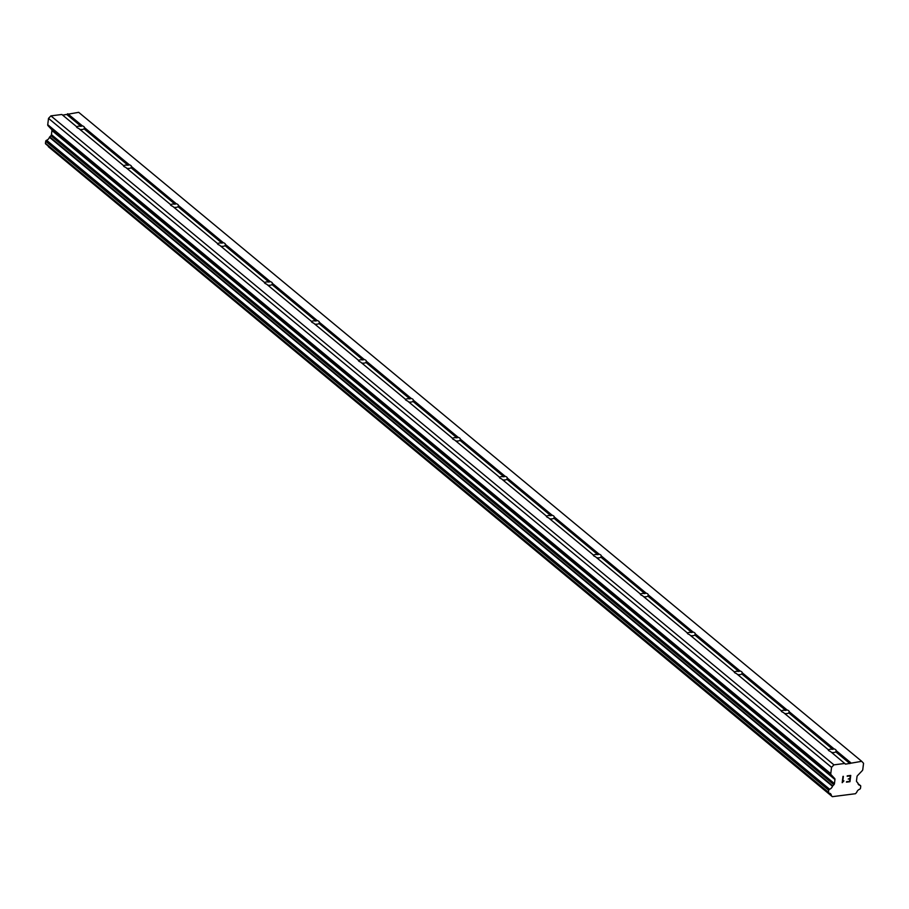 <?xml version="1.0" encoding="UTF-8"?>
<svg xmlns="http://www.w3.org/2000/svg" width="909" height="909" viewBox="0 0 909 909"><rect width="100%" height="100%" fill="white"/><g stroke="black" fill="none" stroke-linecap="round" stroke-linejoin="round"><path stroke-width="1.36" d="M832.326 796.67L48.393 146.724A0.773 0.602 -50.3 0 1 48.313 146.576L831.349 795.557A0.773 0.602 129.7 0 0 831.417 795.705L832.326 796.67L855.426 793.727L856.596 792.5A0.773 0.602 129.7 0 0 856.721 792.33A3.852 2.988 129.7 0 1 859.596 789.262A0.807 0.625 129.7 0 0 859.959 789.035L860.221 788.773A0.807 0.625 129.7 0 0 860.482 788.228L860.732 786.183A0.807 0.625 129.7 0 0 860.596 785.694L860.414 785.501A0.807 0.625 129.7 0 0 860.096 785.353A3.852 2.988 129.7 0 1 858.778 784.808A3.852 2.988 129.7 0 1 857.88 783.013A0.807 0.625 129.7 0 0 857.653 782.729L856.767 781.797A1.602 1.239 129.7 0 1 856.483 780.808L856.994 776.706A1.602 1.239 129.7 0 1 857.517 775.627L862.243 770.673A1.602 1.239 129.7 0 0 862.777 769.593L863.55 763.276L861.709 761.322L845.529 764.139L830.281 751.357A4.022 1.625 -173 0 1 828.678 750.55A4.022 1.625 -173 0 1 828.167 749.618A4.022 1.625 -173 0 1 828.167 749.607L783.297 712.417A4.022 1.625 -173 0 1 781.695 711.611A4.022 1.625 -173 0 1 781.195 710.679L736.313 673.478A4.022 1.625 -173 0 1 734.711 672.671A4.022 1.625 -173 0 1 734.211 671.74L689.34 634.539A4.022 1.625 -173 0 1 687.738 633.732A4.022 1.625 -173 0 1 687.227 632.8L642.356 595.6A4.022 1.625 -173 0 1 640.754 594.793A4.022 1.625 -173 0 1 640.243 593.861L595.372 556.66A4.022 1.625 -173 0 1 593.77 555.853A4.022 1.625 -173 0 1 593.259 554.922A4.022 1.625 -173 0 1 593.259 554.91L548.388 517.721A4.022 1.625 -173 0 1 546.786 516.914A4.022 1.625 -173 0 1 546.286 515.982L501.404 478.782A4.022 1.625 -173 0 1 499.802 477.975A4.022 1.625 -173 0 1 499.302 477.043L454.432 439.842A4.022 1.625 -173 0 1 452.83 439.036A4.022 1.625 -173 0 1 452.318 438.104L407.448 400.903A4.022 1.625 -173 0 1 405.846 400.096A4.022 1.625 -173 0 1 405.334 399.165L360.464 361.964A4.022 1.625 -173 0 1 358.862 361.157A4.022 1.625 -173 0 1 358.351 360.225A4.022 1.625 -173 0 1 358.362 360.214L313.48 323.025A4.022 1.625 -173 0 1 311.878 322.218A4.022 1.625 -173 0 1 311.378 321.286L266.496 284.085A4.022 1.625 -173 0 1 264.905 283.278A4.022 1.625 -173 0 1 264.394 282.347L219.523 245.146A4.022 1.625 -173 0 1 217.921 244.339A4.022 1.625 -173 0 1 217.41 243.407L172.54 206.207A4.022 1.625 -173 0 1 170.937 205.4A4.022 1.625 -173 0 1 170.426 204.468L125.556 167.267A4.022 1.625 -173 0 1 123.954 166.461A4.022 1.625 -173 0 1 123.442 165.529A4.022 1.625 -173 0 1 123.454 165.518L78.572 128.328A4.022 1.625 -173 0 1 76.97 127.521A4.022 1.625 -173 0 1 76.47 126.59A4.022 1.625 -173 0 1 76.47 126.578L76.64 126.874A4.022 1.625 -173 0 1 81.037 126.317L82.333 125.84A4.022 1.625 -173 0 1 84.435 127.578L84.071 128.828A4.022 1.625 -173 0 1 79.89 129.419M123.454 165.518L123.624 165.813A4.022 1.625 -173 0 1 128.021 165.256L129.317 164.779A4.022 1.625 -173 0 1 131.419 166.517L131.055 167.767A4.022 1.625 -173 0 1 126.874 168.358M170.426 204.468A4.022 1.625 -173 0 1 170.426 204.457L170.608 204.752A4.022 1.625 -173 0 1 175.005 204.195L176.289 203.718A4.022 1.625 -173 0 1 178.403 205.457L178.039 206.707A4.022 1.625 -173 0 1 173.858 207.297M217.41 243.407A4.022 1.625 -173 0 1 217.41 243.396L217.592 243.692A4.022 1.625 -173 0 1 221.989 243.135L223.273 242.658A4.022 1.625 -173 0 1 225.387 244.385A4.022 1.625 -173 0 1 225.387 244.396L225.023 245.646A4.022 1.625 -173 0 1 220.842 246.237M264.394 282.347A4.022 1.625 -173 0 1 264.394 282.335L264.564 282.631A4.022 1.625 -173 0 1 268.973 282.074L270.257 281.597A4.022 1.625 -173 0 1 272.37 283.324A4.022 1.625 -173 0 1 272.37 283.335L271.996 284.585A4.022 1.625 -173 0 1 267.825 285.176M311.378 321.286A4.022 1.625 -173 0 1 311.378 321.275L311.548 321.57A4.022 1.625 -173 0 1 315.946 321.013L317.241 320.536A4.022 1.625 -173 0 1 319.343 322.263A4.022 1.625 -173 0 1 319.343 322.275L318.979 323.524A4.022 1.625 -173 0 1 314.798 324.115M358.362 360.214L358.532 360.509A4.022 1.625 -173 0 1 362.93 359.953L364.225 359.475A4.022 1.625 -173 0 1 366.327 361.203A4.022 1.625 -173 0 1 366.327 361.214L365.963 362.464A4.022 1.625 -173 0 1 361.782 363.055M405.334 399.165A4.022 1.625 -173 0 1 405.334 399.153L405.516 399.449A4.022 1.625 -173 0 1 409.914 398.892L411.198 398.415A4.022 1.625 -173 0 1 413.311 400.142A4.022 1.625 -173 0 1 413.311 400.153L412.947 401.403A4.022 1.625 -173 0 1 408.766 401.994M452.318 438.104A4.022 1.625 -173 0 1 452.318 438.093L452.5 438.388A4.022 1.625 -173 0 1 456.897 437.831L458.181 437.354A4.022 1.625 -173 0 1 460.295 439.081A4.022 1.625 -173 0 1 460.295 439.092L459.931 440.342A4.022 1.625 -173 0 1 455.75 440.933M499.302 477.043A4.022 1.625 -173 0 1 499.302 477.032L499.473 477.327A4.022 1.625 -173 0 1 503.881 476.771L505.165 476.293A4.022 1.625 -173 0 1 507.279 478.02A4.022 1.625 -173 0 1 507.267 478.032L506.904 479.282A4.022 1.625 -173 0 1 502.734 479.872M546.286 515.982A4.022 1.625 -173 0 1 546.286 515.971L546.457 516.267A4.022 1.625 -173 0 1 550.854 515.71L552.149 515.233A4.022 1.625 -173 0 1 554.251 516.96A4.022 1.625 -173 0 1 554.251 516.971L553.888 518.221A4.022 1.625 -173 0 1 549.706 518.812M593.259 554.91L593.441 555.206A4.022 1.625 -173 0 1 597.838 554.649L599.133 554.172A4.022 1.625 -173 0 1 601.235 555.899A4.022 1.625 -173 0 1 601.235 555.91L600.872 557.16A4.022 1.625 -173 0 1 596.69 557.751M640.243 593.861A4.022 1.625 -173 0 1 640.243 593.85L640.425 594.145A4.022 1.625 -173 0 1 644.822 593.588L646.106 593.111A4.022 1.625 -173 0 1 648.219 594.838A4.022 1.625 -173 0 1 648.219 594.85L647.856 596.099A4.022 1.625 -173 0 1 643.674 596.69M687.227 632.8A4.022 1.625 -173 0 1 687.227 632.789L687.397 633.084A4.022 1.625 -173 0 1 691.806 632.528L693.09 632.05A4.022 1.625 -173 0 1 695.203 633.778A4.022 1.625 -173 0 1 695.203 633.789L694.84 635.039A4.022 1.625 -173 0 1 690.658 635.63M734.211 671.74A4.022 1.625 -173 0 1 734.211 671.728L734.381 672.024A4.022 1.625 -173 0 1 738.778 671.467L740.074 670.99A4.022 1.625 -173 0 1 742.187 672.717A4.022 1.625 -173 0 1 742.176 672.728L741.812 673.978A4.022 1.625 -173 0 1 737.631 674.569M781.195 710.679A4.022 1.625 -173 0 1 781.195 710.668L781.365 710.963A4.022 1.625 -173 0 1 785.762 710.406L787.058 709.929A4.022 1.625 -173 0 1 789.16 711.656A4.022 1.625 -173 0 1 789.16 711.667L788.796 712.917A4.022 1.625 -173 0 1 784.615 713.508M828.167 749.607L828.349 749.902A4.022 1.625 -173 0 1 832.746 749.346L834.042 748.868A4.022 1.625 -173 0 1 836.144 750.595A4.022 1.625 -173 0 1 836.144 750.607L835.78 751.857A4.022 1.625 -173 0 1 831.599 752.447M62.653 115.136L78.685 112.33L861.709 761.322M45.848 144.065A0.807 0.625 -50.3 0 1 45.791 144.02L45.586 143.815A0.807 0.625 -50.3 0 1 45.45 143.315L45.7 141.281A0.807 0.625 -50.3 0 1 45.973 140.736L46.2 140.486A0.807 0.625 -50.3 0 1 46.564 140.247L829.599 789.239A3.852 2.988 129.7 0 0 832.462 786.251A0.807 0.625 129.7 0 1 832.769 785.899L833.917 784.706A1.602 1.239 129.7 0 0 834.451 783.615L834.962 779.513A1.602 1.239 129.7 0 0 834.678 778.536L831.042 774.65A1.602 1.239 129.7 0 1 830.769 773.673L831.542 767.355L48.518 118.375L50.904 115.875L61.857 114.477L76.47 126.578M48.518 118.375L47.734 124.692A1.602 1.239 -50.3 0 0 48.018 125.669L51.654 129.544A1.602 1.239 -50.3 0 1 51.927 130.521L51.427 134.634A1.602 1.239 -50.3 0 1 50.893 135.714L49.745 136.907A0.807 0.625 -50.3 0 0 49.438 137.27A3.852 2.988 -50.3 0 1 46.564 140.247M849.915 778.82L849.608 781.342L846.529 781.729L849.96 781.706L850.733 775.411L847.245 775.854L850.279 775.888L849.972 778.399L848.233 779.036L849.915 778.82L848.233 779.024M850.267 775.877L847.199 776.275M846.472 782.149L849.949 781.706L850.722 775.411M842.2 782.683L843.927 780.854L842.7 781.82L842.973 776.388L842.2 782.683L843.916 780.854M842.7 781.82L843.37 776.343M844.881 763.458L833.928 764.855L831.542 767.355M829.599 789.239A0.807 0.625 129.7 0 0 829.235 789.478L828.997 789.728A0.807 0.625 129.7 0 0 828.724 790.262L828.474 792.307A0.807 0.625 129.7 0 0 828.622 792.796L828.815 793.012A0.807 0.625 129.7 0 0 829.133 793.148A3.852 2.988 129.7 0 1 830.451 793.682A3.852 2.988 129.7 0 1 831.349 795.557M50.904 115.875L833.928 764.855M788.796 712.917L832.746 749.346M834.042 748.868L789.16 711.667M741.812 673.978L785.762 710.406M787.058 709.929L742.176 672.728M694.84 635.039L738.778 671.467M740.074 670.99L695.203 633.789M647.856 596.099L691.806 632.528M693.09 632.05L648.219 594.85M600.872 557.16L644.822 593.588M646.106 593.111L601.235 555.91M553.888 518.221L597.838 554.649M599.133 554.172L554.251 516.971M506.904 479.282L550.854 515.71M552.149 515.233L507.267 478.032M459.931 440.342L503.881 476.771M505.165 476.293L460.295 439.092M412.947 401.403L456.897 437.831M458.181 437.354L413.311 400.153M365.963 362.464L409.914 398.892M411.198 398.415L366.327 361.214M318.979 323.524L362.93 359.953M364.225 359.475L319.343 322.275M271.996 284.585L315.946 321.013M317.241 320.536L272.37 283.335M225.023 245.646L268.973 282.074M270.257 281.597L225.387 244.396M178.039 206.707L221.989 243.135M223.273 242.658L178.403 205.457M131.055 167.767L175.005 204.195M176.289 203.718L131.419 166.517M84.071 128.828L128.021 165.256M129.317 164.779L84.435 127.578M836.144 750.607L850.756 762.719M67.721 113.727L82.333 125.84M849.926 763.583L835.78 751.857M831.417 795.705L48.393 146.724M828.815 793.012L45.791 144.02L828.838 793.034M49.438 137.27L832.462 786.251M49.745 136.907L832.769 785.899M66.902 114.591L81.037 126.317M858.005 783.615L860.096 785.353M45.586 143.815L828.622 792.796M45.45 143.315L828.474 792.307M45.7 141.281L828.724 790.262M45.973 140.736L828.997 789.728M46.2 140.486L829.235 789.478M50.893 135.714L833.917 784.706M51.427 134.634L834.451 783.615M51.927 130.521L834.962 779.513M51.654 129.544L834.678 778.536M48.018 125.669L831.042 774.65M47.734 124.692L830.769 773.673"/></g></svg>
